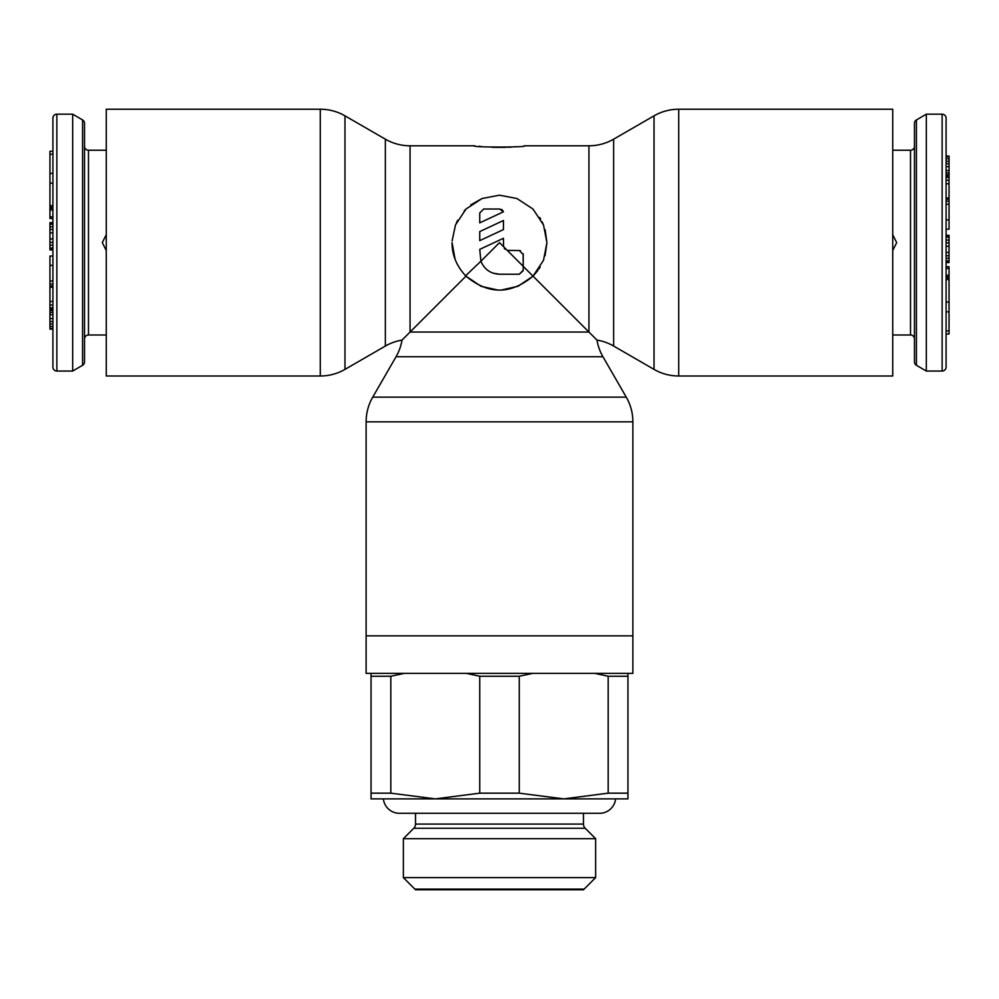 <?xml version="1.0" encoding="UTF-8"?>
<svg xmlns="http://www.w3.org/2000/svg" width="999" height="999" viewBox="0 0 999 999"><rect width="100%" height="100%" fill="white"/><g stroke="black" fill="none" stroke-linecap="round" stroke-linejoin="round"><path stroke-width="1.5" d="M942.132 371.054A3.946 3.946 0 0 0 946.09 367.108L946.09 118.119A3.946 3.946 0 0 0 942.132 114.173L942.132 371.054L926.323 371.054L916.433 365.284A3.946 3.946 0 0 1 914.472 361.875L914.472 123.352A3.946 3.946 0 0 1 916.433 119.942L926.323 114.173L926.323 371.054M946.09 156.081L946.09 153.696L946.09 156.081L949.05 156.081L949.05 229.196L946.09 229.196L946.09 255.744L949.05 255.744L949.05 262.575L946.09 262.575L946.09 302.048L949.05 302.048L949.05 333.978L946.09 333.978M949.05 174.763L946.09 174.763L946.09 235.289L949.05 235.289L949.05 255.744M949.05 258.366L946.09 258.366L946.09 266.733L949.05 266.733L949.05 302.048M949.05 166.646L946.09 166.646L946.09 172.889L949.05 172.889M949.05 158.716L946.09 158.716L946.09 163.699L949.05 163.699M892.731 150.237L910.514 150.237A3.946 3.946 0 0 0 914.472 146.279M892.731 334.99L910.514 334.99A3.946 3.946 0 0 1 914.472 338.948M892.731 234.715L896.69 242.62L892.731 250.524L896.69 242.62L892.731 234.715M926.323 114.173L942.132 114.173M946.09 330.956L949.05 330.956M946.09 311.85L949.05 311.85M946.09 268.381L949.05 268.381M946.09 279.558L949.05 279.558M946.09 277.922L949.05 277.922M946.09 276.873L949.05 276.873M946.09 275.237L949.05 275.237M946.09 235.926L949.05 235.926M946.09 262.1L949.05 262.1M946.09 260.914L949.05 260.914M946.09 252.397L949.05 252.397M946.09 246.291L949.05 246.291M946.09 242.857L949.05 242.857M946.09 240.06L949.05 240.06M946.09 237.188L949.05 237.188M946.09 236.301L949.05 236.301M946.09 219.855L949.05 219.855M946.09 204.233L949.05 204.233M946.09 201.174L949.05 201.174M946.09 199.176L949.05 199.176M946.09 198.014L949.05 198.014L946.09 197.964M946.09 180.245L949.05 180.245M946.09 183.779L949.05 183.779M946.09 177.41L949.05 177.41M946.09 176.136L949.05 176.136M946.09 170.517L949.05 170.517M946.09 161.226L949.05 161.226M946.09 156.681L949.05 156.681M56.868 114.173A3.946 3.946 0 0 0 52.91 118.119L52.91 367.108A3.946 3.946 0 0 0 56.868 371.054L56.868 114.173L72.677 114.173L82.567 119.942A3.946 3.946 0 0 1 84.528 123.352L84.528 361.875A3.946 3.946 0 0 1 82.567 365.284L72.677 371.054L72.677 114.173M52.91 329.146L49.95 329.146L49.95 309.091L52.91 309.091L52.91 307.829L49.95 307.829L49.95 256.031L52.91 256.031M106.269 334.99L88.486 334.99A3.946 3.946 0 0 0 84.528 338.948M106.269 150.237L88.486 150.237A3.946 3.946 0 0 1 84.528 146.279M106.269 250.524L102.31 242.62L106.269 234.715L102.31 242.62L106.269 250.524M72.677 371.054L56.868 371.054M52.91 218.494L49.95 218.494L49.95 151.249L52.91 151.249M52.91 249.937L49.95 249.937L49.95 222.652L52.91 222.652M49.95 309.091L49.95 307.829M52.91 154.271L49.95 154.271M52.91 173.376L49.95 173.376M52.91 216.858L49.95 216.858M52.91 183.179L49.95 183.179M52.91 205.669L49.95 205.669M52.91 207.305L49.95 207.305M52.91 208.354L49.95 208.354M52.91 209.99L49.95 209.99M52.91 249.313L49.95 249.313M52.91 223.127L49.95 223.127M52.91 224.313L49.95 224.313M52.91 226.86L49.95 226.86M52.91 229.483L49.95 229.483M52.91 232.829L49.95 232.829M52.91 238.936L49.95 238.936M52.91 242.37L49.95 242.37M52.91 245.167L49.95 245.167M52.91 248.039L49.95 248.039M52.91 248.926L49.95 248.926M52.91 265.372L49.95 265.372M52.91 280.994L49.95 280.994M52.91 284.053L49.95 284.053M52.91 286.051L49.95 286.051M52.91 287.213L49.95 287.213M52.91 287.262L49.95 287.262M52.91 304.995L49.95 304.995M52.91 301.448L49.95 301.448M52.91 310.464L49.95 310.464M52.91 312.337L49.95 312.337M52.91 314.71L49.95 314.71M52.91 318.581L49.95 318.581M52.91 321.528L49.95 321.528M52.91 324.001L49.95 324.001M52.91 326.511L49.95 326.511M52.91 328.546L49.95 328.546M452.11 240.946L455.494 224.937L466.021 209.028L482.055 198.514L499.5 195.192L516.945 198.514L532.979 209.028L543.506 224.937L546.928 242.62L545.142 229.72M543.381 224.638L542.12 221.815M540.609 218.968L539.722 217.482M482.13 198.489L470.779 204.882M465.821 209.216L464.123 211.026M457.654 220.304L456.318 223.014M678.721 109.228L678.721 375.999L892.731 375.999L892.731 109.228L678.721 109.228A49.401 49.401 0 0 0 654.02 115.847L613.636 139.173A49.401 49.401 0 0 1 588.935 145.792L524.2 145.792C530.419 147.465 468.581 147.465 474.8 145.792L410.065 145.792A49.401 49.401 0 0 1 385.364 139.173L344.98 115.847A49.401 49.401 0 0 0 320.279 109.228L106.269 109.228L106.269 375.999L320.279 375.999A49.401 49.401 0 0 0 344.98 369.38L385.364 346.054A49.401 49.401 0 0 1 402.01 340.097L405.819 336.301M545.067 255.756L546.928 242.62L543.518 260.252L533.029 276.149C510.676 294.73 488.324 294.73 465.971 276.149L410.689 331.431M419.33 322.789L421.64 320.479M478.946 146.291L481.106 146.516M492.17 147.315L505.556 147.365M507.604 147.278L511.875 147.04M513.261 146.928L516.396 146.666M678.721 375.999A49.401 49.401 0 0 1 654.02 369.38L613.636 346.054A49.401 49.401 0 0 0 596.99 340.097L588.935 332.043L596.99 340.097A49.401 49.401 0 0 0 602.946 356.743L396.054 356.743A49.401 49.401 0 0 0 402.01 340.097L410.065 332.043L410.065 145.792M497.552 289.997L480.969 286.263L465.971 276.149C456.63 266.171 451.998 254.995 452.072 242.62L455.069 259.216M588.935 145.792L588.935 332.043L533.029 276.149L518.094 286.238L501.56 289.997M523.126 253.671L523.214 266.321L523.214 254.47L519.255 250.524L507.28 250.387L499.5 242.62L480.919 261.201C484.428 269.468 490.621 273.813 499.5 274.226L519.255 274.226L523.214 270.279L523.214 266.321L503.583 246.691L503.446 238.299L479.745 249.363L480.919 261.201L465.609 275.786M503.446 220.517L503.446 229.583L479.745 240.634L479.745 231.581L503.446 220.517L479.745 231.581M479.745 212.974L479.745 222.852L503.446 211.8L499.675 209.016L483.691 209.016L479.745 212.974L483.691 209.016M523.214 266.321L533.029 276.149L537.874 270.479M538.911 269.006L540.222 266.933M371.054 673.388L371.054 676.248L390.821 676.248L404.133 673.388L366.121 673.388L366.121 635.851L632.879 635.851L366.121 635.851L366.121 421.84A49.401 49.401 0 0 1 372.739 397.14L396.054 356.743M371.054 676.248L371.054 798.875L627.946 798.875L627.946 673.388L632.879 673.388L632.879 421.84A49.401 49.401 0 0 0 626.261 397.14L602.946 356.743M519.255 274.226L523.189 270.692M457.13 263.923L455.756 260.939M503.583 246.691L503.446 245.579M520.479 250.712L519.255 250.524M503.446 211.8L502.622 210.339M502.26 209.977L501.273 209.353M493.094 273.164L499.5 274.226M505.157 249.313L504.258 248.276M403.371 838.685L413.786 828.271A5.932 5.932 -90 0 0 415.522 824.075L583.478 824.075A5.932 5.932 90 0 0 585.214 828.271L595.629 838.685L403.371 838.685L403.371 877.621L415.522 889.772L583.478 889.772L595.629 877.621L403.371 877.621M404.133 673.388L466.421 673.388L479.745 676.248L519.255 676.248L519.255 793.169L563.723 798.875L615.609 798.875A16.109 16.109 0 0 1 599.587 813.298L583.478 813.298L583.478 824.075M415.522 824.075L415.522 813.298L399.413 813.298A16.109 16.109 0 0 1 383.391 798.875L435.277 798.875L479.745 793.169L479.745 676.248M466.421 673.388L627.946 673.388M627.946 676.248L608.179 676.248L608.179 793.169L563.723 798.875M594.867 673.388L608.179 676.248M519.255 676.248L532.579 673.388M627.946 793.169L608.179 793.169M519.255 793.169L479.745 793.169M390.821 676.248L390.821 793.169L371.054 793.169M390.821 793.169L435.277 798.875M595.629 877.621L595.629 838.685M414.872 889.122L584.128 889.122M910.514 150.237L910.514 334.99M916.433 119.942L916.433 365.284M88.486 334.99L88.486 150.237M82.567 365.284L82.567 119.942M654.02 115.847L654.02 369.38M613.636 139.173L613.636 346.054M588.935 332.043L410.065 332.043M626.261 397.14L372.739 397.14M632.879 421.84L366.121 421.84M320.279 109.228L320.279 375.999M344.98 115.847L344.98 369.38M385.364 139.173L385.364 346.054M413.786 828.271L585.214 828.271M399.413 813.298L599.587 813.298"/></g></svg>
